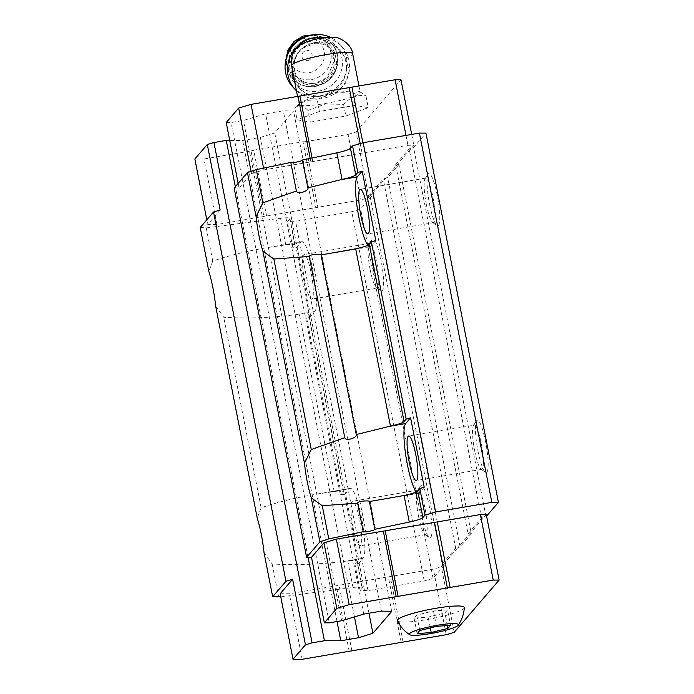 <?xml version="1.0" encoding="UTF-8"?>
<svg xmlns="http://www.w3.org/2000/svg" width="694" height="694" viewBox="0 0 694 694"><rect width="100%" height="100%" fill="white"/><g stroke="black" fill="none" stroke-linecap="round" stroke-linejoin="round"><path stroke-width="0.52" stroke-dasharray="3.47 2.6" d="M316.464 42.716L303.165 48.025L299.938 50.983C295.904 55.893 293.918 61.193 293.987 66.902L295.757 79.636L301.335 90.35L311.042 96.266L323.855 96.882L336.512 91.964L345.751 82.959L349.316 70.641L345.482 58.105L340.069 50.532L333.614 45.231L329.806 43.479L316.464 42.716M325.156 103.536A31.135 4.329 168.9 0 0 360.212 92.311A31.135 4.329 168.9 0 0 359.423 91.582A31.135 4.329 168.9 0 0 328.826 94.054A31.135 4.329 168.9 0 0 299.556 103.328A31.135 4.329 168.9 0 0 299.105 104.3A31.135 4.329 168.9 0 0 325.156 103.536M280.775 596.866L353.003 587.506A15.867 2.203 168.9 0 1 362.372 587.714A15.867 2.203 168.9 0 1 362.207 588.13L356.994 561.541L354.912 563.962L358.191 563.962L344.58 494.588L341.301 494.579L343.383 492.159A15.867 2.203 -11.1 0 0 343.547 491.734A15.867 2.203 -11.1 0 0 334.178 491.534L315.258 494.345C295.158 497.806 277.123 502.283 261.135 507.774L257.248 518.14M264.041 552.754L272.152 563.944C294.829 565.454 319.561 564.5 346.349 561.099L347.789 560.917A15.867 2.203 168.9 0 1 357.158 561.116A15.867 2.203 168.9 0 1 356.994 561.541M358.191 563.962L363.118 558.236A35.698 6.159 -99.7 0 0 361.938 520.023A35.698 6.159 -99.7 0 0 350.305 488.359A35.698 6.159 -99.7 0 0 349.507 488.854L332.738 491.716M341.301 494.579L306.514 317.271L309.793 317.279L296.182 247.905L292.903 247.897L294.985 245.476A15.867 2.203 -11.1 0 0 295.15 245.051A15.867 2.203 -11.1 0 0 285.781 244.852L266.86 247.654C246.76 251.115 228.725 255.592 212.737 261.083L208.851 271.458M215.643 306.071L223.754 317.262C246.431 318.772 271.163 317.817 297.952 314.417L299.392 314.226A15.867 2.203 168.9 0 1 308.761 314.434A15.867 2.203 168.9 0 1 308.596 314.85L306.514 317.271M309.793 317.279L314.72 311.554A35.698 6.159 -99.7 0 0 313.541 273.341A35.698 6.159 -99.7 0 0 301.907 241.677A35.698 6.159 -99.7 0 0 301.109 242.171L284.34 245.034M200.228 227.485L206.222 227.884L280.558 218.254A15.867 2.203 168.9 0 1 289.927 218.454A15.867 2.203 168.9 0 1 289.762 218.879L287.68 221.299L295.549 221.317L351.78 211.713L360.628 209.068L373.008 194.676L369.728 194.667L383.253 178.948L387.677 177.621L398.911 164.565L395.632 164.556L409.156 148.837L413.581 147.51L425.96 133.118M212.737 261.083L206.222 227.884M261.135 507.774L223.754 317.262M292.903 247.897L287.68 221.299M220.154 210.039L207.723 224.492L216.901 224.518L360.941 199.924L368.904 197.538L413.832 145.306L407.933 145.298L263.894 169.891L251.506 173.595L239.066 188.057L234.156 188.039M486.277 514.566L483.813 517.429L486.581 516.119M471.356 533.825L469.717 533.816L457.91 547.54L460.122 546.881L471.356 533.825L398.911 164.565M280.168 593.752L289.346 593.778L433.386 569.175L441.349 566.79L443.813 563.927L442.173 563.927L369.728 194.667M362.207 588.13L360.125 590.551L367.993 590.577L424.225 580.973L433.073 578.328L445.453 563.936L443.813 563.927L457.91 547.54L455.698 548.199L383.253 178.948M238.155 183.39L239.066 188.057M226.209 122.526L231.128 122.543L243.455 120.435L265.576 113.816L283.291 110.797L293.553 111.083L274.755 132.936L260.371 137.438L242.657 140.466L229.723 140.431M329.286 622.848L231.128 122.543M341.613 620.74L243.455 120.435M363.734 614.121L265.576 113.816M381.448 611.102L283.291 110.797M391.711 611.388L293.553 111.083M368.982 613.227L274.755 132.936M354.434 616.905L260.371 137.438M337.032 621.529L242.657 140.466M308.049 557.299L235.335 186.669M278.667 597.144L272.152 563.944M360.125 590.551L354.912 563.962M367.993 590.577L295.549 221.317M424.225 580.973L351.78 211.713M433.073 578.328L360.628 209.068M373.398 269.489A26.572 4.58 -99.7 0 0 380.85 290.951A26.572 4.58 -99.7 0 0 381.752 264.249A26.572 4.58 -99.7 0 0 372.045 239.369A26.572 4.58 -99.7 0 0 373.398 269.489M421.796 516.171A26.572 4.58 -99.7 0 0 429.248 537.633A26.572 4.58 -99.7 0 0 430.15 510.94A26.572 4.58 -99.7 0 0 420.443 486.052A26.572 4.58 -99.7 0 0 421.796 516.171M445.453 563.936L373.008 194.676M442.173 563.927L455.698 548.199M460.122 546.881L387.677 177.621M468.077 533.816L481.601 518.088L483.813 517.429L469.717 533.816L468.077 533.816L395.632 164.556M481.601 518.088L409.156 148.837M486.026 516.77L413.581 147.51M477.958 450.883A26.572 4.58 -99.7 0 0 485.41 472.345A26.572 4.58 -99.7 0 0 486.312 445.652A26.572 4.58 -99.7 0 0 476.605 420.764A26.572 4.58 -99.7 0 0 477.958 450.883M429.56 204.201A26.572 4.58 -99.7 0 0 437.012 225.663A26.572 4.58 -99.7 0 0 437.914 198.97A26.572 4.58 -99.7 0 0 428.207 174.081A26.572 4.58 -99.7 0 0 429.56 204.201M302.202 659.3L289.346 593.778M349.186 651.276L336.33 585.753M351.841 650.486L338.984 584.955M401.141 642.063L388.284 576.541M403.11 642.071L390.254 576.541M446.242 634.706L433.386 569.175M454.206 632.321L441.349 566.79M397.419 620.766A34.11 4.745 168.9 0 0 425.908 619.759A34.11 4.745 168.9 0 0 464.321 607.64M411.698 134.419L413.832 145.306M405.99 135.399L407.933 145.298M362.867 142.799L364.801 152.663M360.212 143.597L362.147 153.452M312.083 157.998L312.847 161.876M310.201 158.388L310.877 161.867M263.547 168.13L263.894 169.891M251.072 171.383L251.506 173.595M206.803 219.833L207.723 224.492M194.867 158.969L204.045 158.995L216.901 224.518M204.045 158.995L251.028 150.971L263.885 216.493M251.028 150.971L253.683 150.173L266.539 215.704M253.683 150.173L302.983 141.758L315.839 207.28M302.983 141.758L304.952 141.767L317.809 207.289M304.952 141.767L348.084 134.393L360.941 199.924M348.084 134.393L356.048 132.016L368.904 197.538M356.048 132.016L400.976 79.784M310.313 122.092L345.89 116.019L368.262 107.648L355.059 105.358L319.483 111.43L297.101 119.802L310.313 122.092L308.023 110.424L325.156 104.039L343.599 104.343C350.149 97.195 357.601 94.41 365.972 95.98L360.446 92.024L352.769 93.681C340.025 91.348 328.167 93.369 317.193 99.763L319.483 111.43M367.82 245.242A35.698 6.159 -99.7 0 0 370.084 246.76A35.698 6.159 -99.7 0 0 370.882 246.266L354.113 249.129M375.81 240.54L370.882 246.266M426.281 204.192A22.607 3.895 -99.7 0 0 432.622 222.453A22.607 3.895 -99.7 0 0 433.351 222.679A22.607 3.895 -99.7 0 0 433.394 199.742A22.607 3.895 -99.7 0 0 425.743 178.106A22.607 3.895 -99.7 0 0 425.127 178.566A22.607 3.895 -99.7 0 0 426.281 204.192M416.218 491.925A35.698 6.159 -99.7 0 0 418.482 493.451A35.698 6.159 -99.7 0 0 419.28 492.948L402.511 495.811M424.208 487.223L419.28 492.948M474.679 450.874A22.607 3.895 -99.7 0 0 481.02 469.135A22.607 3.895 -99.7 0 0 481.749 469.361A22.607 3.895 -99.7 0 0 481.783 446.424A22.607 3.895 -99.7 0 0 474.141 424.789A22.607 3.895 -99.7 0 0 473.525 425.249A22.607 3.895 -99.7 0 0 474.679 450.874M344.58 494.588L349.507 488.854M353.046 527.345A22.607 3.895 -99.7 0 0 360.117 545.831A22.607 3.895 -99.7 0 0 360.151 522.894A22.607 3.895 -99.7 0 0 352.509 501.259A22.607 3.895 -99.7 0 0 353.046 527.345M418.517 516.163A22.607 3.895 -99.7 0 0 424.858 534.423A22.607 3.895 -99.7 0 0 425.587 534.649A22.607 3.895 -99.7 0 0 425.63 511.712A22.607 3.895 -99.7 0 0 417.979 490.077A22.607 3.895 -99.7 0 0 417.363 490.537A22.607 3.895 -99.7 0 0 418.517 516.163M296.182 247.905L301.109 242.171M304.649 280.662A22.607 3.895 -99.7 0 0 311.719 299.149A22.607 3.895 -99.7 0 0 311.753 276.203A22.607 3.895 -99.7 0 0 304.111 254.577A22.607 3.895 -99.7 0 0 304.649 280.662M370.119 269.48A22.607 3.895 -99.7 0 0 376.46 287.741A22.607 3.895 -99.7 0 0 377.189 287.967A22.607 3.895 -99.7 0 0 377.232 265.03A22.607 3.895 -99.7 0 0 369.581 243.394A22.607 3.895 -99.7 0 0 368.965 243.854A22.607 3.895 -99.7 0 0 370.119 269.48M352.769 93.681L355.059 105.358M365.972 95.98L368.262 107.648M343.599 104.343L345.89 116.019M317.193 99.763L305.75 100.457L294.811 108.125C298.333 104.508 302.731 105.271 308.023 110.424M294.811 108.125L297.101 119.802M329.806 43.479A27.769 26.433 137.3 0 0 303.165 48.025M299.938 50.983A27.769 26.433 137.3 0 0 292.217 69.209M294.568 81.172A27.769 26.433 137.3 0 0 298.941 87.748A27.769 26.433 137.3 0 0 337.275 88.364A27.769 26.433 137.3 0 0 339.774 50.115A27.769 26.433 137.3 0 0 333.614 45.231M307.642 60.578A5.248 4.997 137.3 0 0 311.112 52.267A5.248 4.997 137.3 0 0 302.289 53.776A5.248 4.997 137.3 0 0 307.642 60.578M309.142 72.679A17.853 16.994 137.3 0 0 320.958 44.407A17.853 16.994 137.3 0 0 290.942 49.534A17.853 16.994 137.3 0 0 309.142 72.679M317.843 85.414A21.818 20.768 137.3 0 0 335.185 71.057A21.818 20.768 137.3 0 0 331.281 49.682A21.818 20.768 137.3 0 0 301.17 49.196A21.818 20.768 137.3 0 0 299.201 79.255A21.818 20.768 137.3 0 0 317.843 85.414M318.546 91.122A27.769 26.433 137.3 0 0 336.937 47.149A27.769 26.433 137.3 0 0 290.248 55.121A27.769 26.433 137.3 0 0 318.546 91.122M292.764 86.897A31.733 30.206 137.3 0 0 319.873 95.859A31.733 30.206 137.3 0 0 345.1 74.978A31.733 30.206 137.3 0 0 339.427 43.887A31.733 30.206 137.3 0 0 330.361 37.268M296.459 90.827A31.733 30.206 137.3 0 0 322.311 98.505A31.733 30.206 137.3 0 0 347.538 77.624A31.733 30.206 137.3 0 0 341.864 46.533A31.733 30.206 137.3 0 0 325.46 37.597M447.569 609.861L433.49 610.954L416.756 615.127L414.11 618.198L428.189 617.105L444.923 612.941L447.569 609.861L450.588 625.277M436.509 626.37L433.49 610.954M419.783 630.542L416.756 615.127M417.137 633.622L414.11 618.198M430.315 627.914L428.189 617.105M447.387 625.528L444.923 612.941M316.681 42.386A11.304 1.57 168.9 0 0 328.635 37.918A11.304 1.57 168.9 0 0 309.628 41.163A11.304 1.57 168.9 0 0 316.681 42.386M345.482 58.105A31.135 4.329 168.9 0 0 352.647 53.768M291.541 65.757A31.135 4.329 168.9 0 0 293.987 66.902M363.118 558.236L346.349 561.099M314.72 311.554L297.952 314.417M285.781 244.852L280.558 218.254M334.178 491.534L299.392 314.226M294.985 245.476L289.762 218.879M343.383 492.159L308.596 314.85M353.003 587.506L347.789 560.917M311.701 79.506A22.72 21.627 137.3 0 0 326.753 43.522A22.72 21.627 137.3 0 0 288.539 50.046A22.72 21.627 137.3 0 0 311.701 79.506M287.394 55.043A26.181 24.923 137.3 0 0 292.738 78.674A26.181 24.923 137.3 0 0 315.102 86.065A26.181 24.923 137.3 0 0 335.913 68.845A26.181 24.923 137.3 0 0 331.238 43.193A26.181 24.923 137.3 0 0 308.119 35.941M289.372 50.992A26.181 24.923 137.3 0 0 293.033 78.995A26.181 24.923 137.3 0 0 315.397 86.386A26.181 24.923 137.3 0 0 336.208 69.166A26.181 24.923 137.3 0 0 331.532 43.514A26.181 24.923 137.3 0 0 303.911 37.58M315.605 84.642A23.796 22.659 137.3 0 0 331.368 46.949A23.796 22.659 137.3 0 0 291.35 53.785A23.796 22.659 137.3 0 0 315.605 84.642M315.787 83.185A21.818 20.768 137.3 0 0 333.129 68.827A21.818 20.768 137.3 0 0 329.225 47.452A21.818 20.768 137.3 0 0 299.114 46.966A21.818 20.768 137.3 0 0 297.145 77.025A21.818 20.768 137.3 0 0 315.787 83.185M297.561 96.423L299.105 104.3M358.963 85.935L360.212 92.311M350.305 488.359L315.258 494.345M301.907 241.677L266.86 247.654M374.873 529.34L369.416 501.562M356.274 434.548L321.018 254.88M295.15 245.051L289.927 218.454M343.547 491.734L308.761 314.434M362.372 587.714L357.158 561.116M307.876 187.866L302.428 160.088M370.084 246.76L335.046 252.746M432.622 222.453L437.012 225.663M425.127 178.566L428.207 174.081M425.743 178.106L360.273 189.288M433.351 222.679L367.881 233.861M418.482 493.451L383.444 499.428M481.02 469.135L485.41 472.345M473.525 425.249L476.605 420.764M474.141 424.789L408.671 435.971M481.749 469.361L416.279 480.543M424.858 534.423L429.248 537.633M417.363 490.537L420.443 486.052M417.979 490.077L352.509 501.259M425.587 534.649L360.117 545.831M376.46 287.741L380.85 290.951M368.965 243.854L372.045 239.369M369.581 243.394L304.111 254.577M377.189 287.967L311.719 299.149M299.556 103.328L295.427 107.501M359.423 91.582L360.446 92.016M298.941 87.748L301.335 90.35M285.685 60.673L293.033 78.995C299.123 85.241 306.618 87.73 315.518 86.446L326.77 81.692C340.468 71.794 340.841 52.388 331.532 43.514L313.87 34.7M331.281 49.682L329.225 47.452L334.482 60.552L327.143 77.485L315.683 83.133C308.301 84.182 302.124 82.144 297.145 77.025L299.201 79.255M339.427 43.887L341.864 46.533"/><path stroke-width="1.04" d="M447.942 628.356L450.588 625.277L436.509 626.37L419.783 630.542L417.137 633.622L431.217 632.529L447.942 628.356L447.387 625.528M430.254 633.648A24.993 3.479 168.9 0 0 458.231 625.173A24.993 3.479 168.9 0 0 433.195 626.04A24.993 3.479 168.9 0 0 409.686 634.698A24.993 3.479 168.9 0 0 430.254 633.648M229.723 140.431L226.261 140.422L213.934 142.53L207.298 144.517L220.154 210.039L213.518 212.026L200.228 227.485L208.851 271.458A35.698 6.159 80.3 0 1 215.643 306.071L257.248 518.14A35.698 6.159 80.3 0 1 264.041 552.754L272.673 596.736L280.775 596.866M374.829 529.279L369.408 501.632C370.344 500.261 357.419 500.947 357.627 503.15L363.231 531.699A5.951 0.824 168.9 0 0 369.442 531.248A5.951 0.824 168.9 0 0 374.873 529.34A5.951 0.824 168.9 0 0 374.829 529.279L409.287 522.079A15.867 2.203 168.9 0 0 422.915 517.559L417.701 490.962A15.867 2.203 168.9 0 1 404.073 495.49L369.416 501.562M406.172 419.167L404.09 421.588A15.867 2.203 -11.1 0 1 390.453 426.107L355.675 248.808A15.867 2.203 168.9 0 0 369.303 244.279L371.385 241.859L406.172 419.167L410.596 417.84L424.208 487.223L419.783 488.541L417.701 490.962M357.627 503.15L322.259 505.692L311.259 497.858A35.698 6.159 80.3 0 1 304.475 463.245L311.242 449.521L344.779 437.68C345.812 441.878 358.009 437.333 356.213 434.357L321.018 254.88M355.675 248.808L321.01 254.941C321.955 253.579 309.03 254.256 309.229 256.468L273.861 259.009L262.87 251.176A35.698 6.159 80.3 0 1 256.077 216.563L262.844 202.839L296.381 190.997C297.414 195.196 309.602 190.659 307.815 187.666L302.384 160.019L336.842 152.827A15.867 2.203 168.9 0 0 350.47 148.308L352.552 145.887L357.774 172.476L362.199 171.158L375.81 240.54L371.385 241.859M356.274 434.548L390.453 426.107M344.779 437.68L309.229 256.468M363.231 531.699L328.774 538.891L322.259 505.692M328.774 538.891L319.891 541.841L311.259 497.858M307.876 187.866L342.055 179.425A15.867 2.203 -11.1 0 0 355.692 174.897L357.774 172.476M296.381 190.997L290.786 162.448A5.951 0.824 168.9 0 0 296.746 162.049A5.951 0.824 168.9 0 0 302.419 160.167M311.242 449.521L273.861 259.009M304.475 463.245L262.87 251.176M319.891 541.841L306.601 557.299L311.511 557.308L323.951 542.855L336.338 539.143L480.378 514.549L486.277 514.566L499.133 580.089L493.234 580.071L480.378 514.549M486.581 516.119L498.405 502.378L491.846 502.361L435.615 511.964L424.997 515.139L422.915 517.559M493.234 580.071L349.195 604.674L336.807 608.378L324.367 622.839L329.286 622.848L341.613 620.74L363.734 614.121L381.448 611.102L391.711 611.388L372.912 633.24L358.529 637.743L340.806 640.77L324.419 640.727L312.092 642.835L305.455 644.821L292.599 579.29L280.168 593.752L293.024 659.274L302.202 659.3L446.242 634.706L454.206 632.321L499.133 580.089M292.599 579.29L285.963 581.277L272.673 596.736M498.405 502.378L425.96 133.118L419.402 133.109L363.17 142.704L352.552 145.887M491.846 502.361L419.402 133.109M435.615 511.964L363.17 142.704M424.997 515.139L419.783 488.541M290.786 162.448L256.329 169.64L247.446 172.589L234.156 188.039L306.601 557.299M262.844 202.839L256.329 169.64M256.077 216.563L247.446 172.589M411.698 134.419L400.976 79.784L395.077 79.767L251.037 104.369L238.649 108.073L226.209 122.526L238.155 183.39M324.367 622.839L311.511 557.308M372.912 633.24L368.982 613.227M358.529 637.743L354.434 616.905M340.806 640.77L337.032 621.529M324.419 640.727L308.049 557.299M235.335 186.669L226.261 140.422M312.092 642.835L213.934 142.53M285.963 581.277L213.518 212.026M450.102 587.436L437.246 521.914M447.448 588.234L434.591 522.712M398.148 596.649L385.291 531.127M396.179 596.649L383.322 531.118M349.195 604.674L336.338 539.143M336.807 608.378L323.951 542.855M305.455 644.821L293.024 659.274M458.231 625.173C461.874 619.889 463.904 614.043 464.321 607.64A34.11 4.745 168.9 0 0 429.924 609.375A34.11 4.745 168.9 0 0 397.419 620.766C400.23 626.535 404.316 631.184 409.686 634.698M395.077 79.767L405.99 135.399M351.945 87.132L362.867 142.799M349.29 87.93L360.212 143.597M299.99 96.345L312.083 157.998M298.021 96.345L310.201 158.388M251.037 104.369L263.547 168.13M238.649 108.073L251.072 171.383M207.298 144.517L194.867 158.969L206.803 219.833M367.82 245.242A35.698 6.159 -99.7 0 1 357.479 209.362A35.698 6.159 -99.7 0 1 357.271 176.883L362.199 171.158M360.811 215.374A22.607 3.895 -99.7 0 0 367.881 233.861A22.607 3.895 -99.7 0 0 367.915 210.915A22.607 3.895 -99.7 0 0 360.273 189.288A22.607 3.895 -99.7 0 0 360.811 215.374M416.218 491.925A35.698 6.159 -99.7 0 1 405.877 456.053A35.698 6.159 -99.7 0 1 405.669 423.566L410.596 417.84M409.208 462.057A22.607 3.895 -99.7 0 0 416.279 480.543A22.607 3.895 -99.7 0 0 416.313 457.606A22.607 3.895 -99.7 0 0 408.671 435.971A22.607 3.895 -99.7 0 0 409.208 462.057M292.217 69.209A27.769 26.433 137.3 0 0 294.568 81.172M330.361 37.268A31.733 30.206 137.3 0 0 291.654 47.556A31.733 30.206 137.3 0 0 292.764 86.897L295.202 89.543A31.733 30.206 137.3 0 0 296.459 90.827M325.46 37.597A31.733 30.206 137.3 0 0 300.034 44.147A31.733 30.206 137.3 0 0 295.202 89.543M431.217 632.529L430.315 627.914M291.541 65.757C290.699 61.237 291.298 56.925 293.336 52.813C296.39 47.981 297.613 45.544 306.601 41.814C317.262 37.996 332.053 36.357 335.905 37.667C338.759 37.103 351.901 43.991 352.647 53.768A31.135 4.329 168.9 0 0 321.261 55.511A31.135 4.329 168.9 0 0 291.541 65.757L297.561 96.423M409.287 522.079L404.073 495.49M404.09 421.588L369.303 244.279M355.692 174.897L350.47 148.308M342.055 179.425L336.842 152.827M357.271 176.883L340.502 179.746M405.669 423.566L388.9 426.437M308.119 35.941A26.181 24.923 137.3 0 0 287.394 55.043M303.911 37.58A26.181 24.923 137.3 0 0 289.372 50.992M352.647 53.768L358.963 85.935M313.87 34.7L303.243 36.019L294.065 41.493L287.871 50.194L285.685 60.673"/></g></svg>
